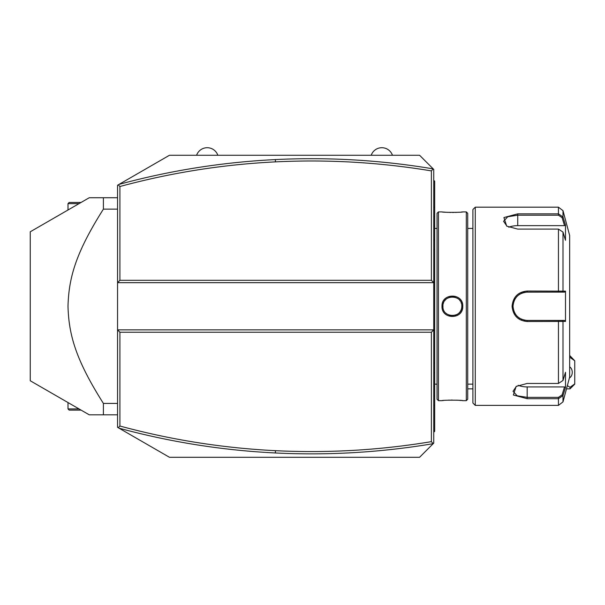 <?xml version="1.0" encoding="UTF-8"?>
<svg xmlns="http://www.w3.org/2000/svg" width="605" height="605" viewBox="0 0 605 605"><rect width="100%" height="100%" fill="white"/><g stroke="black" fill="none" stroke-linecap="round" stroke-linejoin="round"><path stroke-width="0.91" d="M119.034 428.174C170.323 442.081 222.428 450.339 275.351 452.964C328.265 455.557 380.87 452.464 433.172 443.677L433.74 443.132L433.74 329.869L117.551 329.869L117.551 427.319L169.468 457.289L419.583 457.289L433.188 443.677L431.38 441.65L431.38 332.228L119.911 332.228L117.551 329.869L117.551 282.679L119.911 280.319L431.38 280.319L433.74 282.679L433.74 169.423L433.188 168.878L431.38 170.897C379.698 162.321 327.728 159.312 275.464 161.875C222.806 164.484 170.95 172.697 119.911 186.514L119.911 280.319M433.74 443.132L428.907 447.965M424.377 452.495L419.583 457.289M431.38 332.228L433.74 329.869L433.74 282.679L117.551 282.679L117.551 185.236L169.468 155.266L419.583 155.266L433.188 168.878C380.87 160.091 328.265 156.99 275.351 159.584C222.428 162.208 170.323 170.474 119.034 184.381M419.583 155.266L424.377 160.053M428.907 164.583L433.74 169.423M118.278 184.812L119.911 186.514M431.38 280.319L431.38 170.897M118.278 427.735L119.911 426.033C170.95 439.85 222.806 448.071 275.464 450.68C327.728 453.243 379.698 450.233 431.38 441.65M119.911 332.228L119.911 426.033M79.021 408.92L68.002 408.92L68.002 402.552M81.062 410.099L69.182 410.099L68.002 408.92M81.062 202.456L69.182 202.456L68.002 203.635L68.002 209.995M68.002 203.635L79.021 203.635M117.551 414.818L89.237 414.818L30.25 380.757L30.25 231.791L89.237 197.737L103.394 197.737L103.394 209.133L117.551 209.133M103.394 209.133C76.336 251.945 68.781 276.931 68.002 306.274C68.781 335.624 76.336 360.603 103.394 403.422L117.551 403.422M103.394 414.818L103.394 403.422M103.394 197.737L117.551 197.737M30.25 380.757L89.237 414.818M30.25 231.791L89.237 197.737M371.213 155.266A11.238 11.238 0 0 1 392.448 155.266M196.602 155.266A11.238 11.238 0 0 1 217.838 155.266M570.031 355.823L574.75 360.784L570.031 357.419L569.653 355.823M574.75 360.784L574.75 384.145L570.031 388.864L566.492 388.864M472.906 388.864L467.718 388.864M570.031 388.864L570.031 387.268L574.75 383.903M570.031 357.419L569.653 357.608M567.346 385.665L570.031 387.268M569.418 377.928A5.899 4.174 90 0 0 572.247 372.347A5.899 4.174 90 0 0 569.653 366.88M433.74 432.28L434.685 431.335L434.685 430.389L433.74 431.335L434.685 430.389L434.685 405.38L433.74 405.38M433.74 386.361L434.685 386.27L434.685 405.38M433.74 372.483L434.685 372.582L434.685 386.27M433.74 240.064L434.685 239.973L434.685 372.582M433.74 226.194L434.685 226.285L434.685 239.973M433.74 180.275L434.685 181.22L434.685 226.285M434.685 182.158L433.74 181.22L434.685 182.158M438.459 400.661L438.459 211.894L437.044 213.308L437.044 399.239L438.459 400.661L441.998 400.661C441.446 400.018 463.354 400.026 462.764 400.661L462.326 400.608M462.764 306.274C463.362 319.811 441.4 319.818 441.998 306.274C441.393 292.744 463.37 292.737 462.764 306.274L461.819 306.274L461.796 305.669L461.819 306.274C462.477 318.419 442.285 318.427 442.943 306.274L442.958 306.879L442.943 306.274C442.278 294.136 462.477 294.121 461.819 306.274L461.804 306.833M466.304 400.661L467.718 399.239L467.718 213.308L466.304 211.894L466.304 400.661L462.764 400.661M461.35 400.51L459.187 400.329M457.902 400.238L456.624 400.17M452.366 400.071L450.861 400.086M449.5 400.117L448.116 400.17M443.405 400.51L442.436 400.608M446.286 313.481L446.77 313.866L446.286 313.481M450.423 315.507L450.808 315.583M452.911 315.697L453.296 315.666M461.29 303.173L461.078 302.613L461.29 303.173M455.194 297.267L454.756 297.138M454.378 297.047L453.939 296.964M451.844 296.851L455.172 297.259M445.809 299.505L445.371 299.959L445.802 299.505M444.962 300.435L444.592 300.942M443.684 302.613L443.465 303.166L443.684 302.613M466.304 211.894L462.764 211.894C463.309 212.529 441.408 212.529 441.998 211.894L442.436 211.939M443.405 212.037L445.537 212.219M446.861 212.31L448.116 212.378M449.507 212.431L450.876 212.461M452.381 212.476L453.894 212.461M455.247 212.431L456.677 212.378M457.932 212.31L459.203 212.226M461.35 212.037L462.326 211.939M475.265 405.38L475.265 207.175L472.906 209.534L472.906 403.021L475.265 405.38L558.445 405.38L558.445 398.703L527.182 398.703L513.358 395.005L516.141 386.429L527.182 383.457L558.445 383.457L562.998 380.454L565.501 372.264L565.501 387.412L562.998 395.594L558.445 398.703L558.445 397.349L527.182 397.349L517.199 395.799L513.017 391.284L516.496 386.202M562.998 232.093L558.445 229.098L517.736 229.098L506.703 226.126L503.912 217.55L517.736 213.852L558.445 213.845L562.998 216.953L565.501 225.136L565.501 240.283L562.998 232.093L562.998 291.134L565.501 291.134L565.501 321.421L527.182 321.52C518.061 320.658 513.025 315.576 512.08 306.274C513.017 296.987 518.046 291.905 527.182 291.028L562.998 291.134L562.09 292.117L564.525 292.117L526.35 292.139A14.157 14.157 0 0 1 527.182 292.117A14.157 14.157 0 0 0 526.342 292.139M558.445 405.38L562.998 401.879L562.998 395.594L562.09 394.899L558.445 397.349M562.998 380.454L562.998 321.414L562.09 320.431L527.182 320.431C518.614 319.606 513.895 314.887 513.017 306.274C513.887 297.66 518.606 292.941 527.182 292.117L558.445 292.117L558.445 229.098M507.058 226.346L503.579 221.264L507.754 216.756L517.736 215.198L558.445 215.198L562.09 217.656L564.525 225.635L517.736 225.635A14.157 7.078 180 0 0 508.76 227.238M558.445 215.198L558.445 207.175L562.998 210.669L562.998 216.953L562.09 217.656M543.94 292.117L546.527 292.117M525.314 292.245L523.007 292.744M521.578 293.274L519.007 294.711M517.812 295.663A14.157 14.157 0 0 0 517.184 296.253A14.157 14.157 0 0 1 517.812 295.663L516.882 296.556M516.647 296.813L516.594 296.873A14.157 14.157 0 0 1 517.033 296.405A14.157 14.157 0 0 0 516.587 296.873M514.976 299.097L514.084 300.897M513.04 305.54L513.04 307.022M514.227 311.983L514.81 313.163M517.691 316.786L517.812 316.891A14.157 14.157 0 0 1 517.184 316.302A14.157 14.157 0 0 0 517.812 316.891M518.477 317.443A14.157 14.157 0 0 0 518.515 317.474A14.157 14.157 0 0 1 518.477 317.443L519.824 318.374M522.153 319.508L522.198 319.531A14.157 14.157 0 0 1 521.412 319.206A14.157 14.157 0 0 0 522.206 319.531M526.342 320.408L527.182 320.431A14.157 14.157 0 0 1 526.35 320.408A14.157 14.157 0 0 0 527.182 320.431L546.527 320.431M525.503 292.215A14.157 14.157 0 0 0 524.671 292.344A14.157 14.157 0 0 1 525.503 292.215M524.573 292.359A14.157 14.157 0 0 0 523.839 292.517A14.157 14.157 0 0 1 524.573 292.359M522.198 293.024A14.157 14.157 0 0 0 521.412 293.349A14.157 14.157 0 0 1 522.198 293.024M519.884 294.143A14.157 14.157 0 0 0 519.166 294.605A14.157 14.157 0 0 1 519.884 294.143M515.528 298.235A14.157 14.157 0 0 0 515.059 298.953A14.157 14.157 0 0 1 515.528 298.235M514.265 300.473A14.157 14.157 0 0 0 513.94 301.267A14.157 14.157 0 0 1 514.265 300.473M513.433 302.893A14.157 14.157 0 0 0 513.123 304.572A14.157 14.157 0 0 1 513.433 302.893M513.048 305.427A14.157 14.157 0 0 0 513.048 307.128A14.157 14.157 0 0 1 513.048 305.427M513.123 307.975A14.157 14.157 0 0 0 513.433 309.654A14.157 14.157 0 0 1 513.123 307.975M513.94 311.288A14.157 14.157 0 0 0 514.265 312.082A14.157 14.157 0 0 1 513.94 311.288M515.059 313.602A14.157 14.157 0 0 0 515.528 314.32A14.157 14.157 0 0 1 515.059 313.602M516.594 315.674A14.157 14.157 0 0 0 517.018 316.135A14.157 14.157 0 0 1 516.594 315.674M519.166 317.95A14.157 14.157 0 0 0 519.892 318.411A14.157 14.157 0 0 1 519.166 317.95M523.839 320.03A14.157 14.157 0 0 0 524.641 320.204A14.157 14.157 0 0 1 523.839 320.03M524.671 320.211A14.157 14.157 0 0 0 525.511 320.332A14.157 14.157 0 0 1 524.671 320.211M562.998 210.669L569.653 235.489L569.653 377.066L562.998 401.879M565.501 387.412L564.525 386.92L562.09 394.899M564.525 386.92L527.182 386.92A14.157 7.078 0 0 1 518.198 385.309M564.525 320.431L562.09 320.431L564.525 320.431L565.501 321.421M561.803 320.431L559.239 320.431M558.445 383.457L558.445 320.431L527.182 320.431L527.182 321.52M561.803 292.117L559.239 292.117M565.501 291.134L564.525 292.117M565.501 225.136L564.525 225.635M448.97 315.076L450.634 315.553M451.466 315.666L455.784 315.076M456.934 314.539L457.471 314.222M457.993 313.859L458.469 313.488M458.953 313.05L459.384 312.596M459.8 312.112L460.155 311.628M460.518 311.061L460.813 310.509M461.078 309.941L461.29 309.382M461.486 308.754L461.744 307.484M461.796 306.879L461.819 306.274M460.155 300.927L459.8 300.443M450.823 296.964L448.97 297.471M444.962 300.443L444.607 300.919M275.464 161.875L275.351 159.584M275.464 450.68L275.351 452.964M434.685 395.889L433.74 395.889M434.685 362.955L433.74 362.955M434.685 249.6L433.74 249.6M434.685 216.658L433.74 216.658M434.685 207.175L433.74 207.175M527.182 398.703L527.182 386.92M512.08 306.274L513.017 306.274M527.182 291.028L527.182 292.117M517.736 213.852L517.736 225.635M441.998 306.274L442.943 306.274M437.044 384.145L434.685 384.145M438.459 211.894L441.998 211.894M467.718 384.145L472.906 384.145M467.718 228.41L472.906 228.41M475.265 207.175L558.445 207.175M437.044 228.41L434.685 228.41"/></g></svg>
